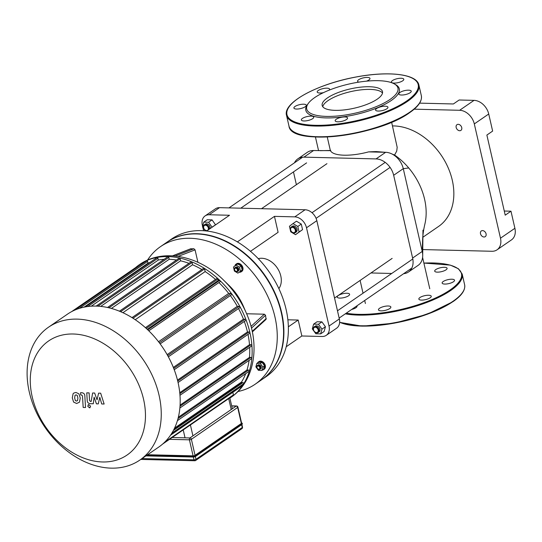 <?xml version="1.0" encoding="UTF-8"?>
<svg xmlns="http://www.w3.org/2000/svg" width="542" height="542" viewBox="0 0 542 542"><rect width="100%" height="100%" fill="white"/><g stroke="black" fill="none" stroke-linecap="round" stroke-linejoin="round"><path stroke-width="0.81" d="M442.028 271.522A6.355 2.019 -12.9 0 0 447.096 268.304A6.355 2.019 -12.9 0 0 440.45 267.748A6.355 2.019 -12.9 0 0 434.704 271.142A6.355 2.019 -12.9 0 0 442.028 271.522M346.927 293.242A6.355 2.019 -12.9 0 0 340.315 294.502A6.355 2.019 -12.9 0 0 337.205 297.084A6.355 2.019 -12.9 0 0 343.858 297.639A6.355 2.019 -12.9 0 0 349.604 294.245A6.355 2.019 -12.9 0 0 346.927 293.242M351.636 309.475A6.355 2.019 -12.9 0 0 357.043 306.169A6.355 2.019 -12.9 0 0 356.88 305.864M379.542 308.296A6.355 2.019 -12.9 0 0 378.465 309.841A6.355 2.019 -12.9 0 0 385.111 310.39A6.355 2.019 -12.9 0 0 390.857 307.002A6.355 2.019 -12.9 0 0 386.29 306.088A6.355 2.019 -12.9 0 0 379.542 308.296M418.939 299.299A6.355 2.019 -12.9 0 0 425.836 299.563A6.355 2.019 -12.9 0 0 431.242 296.25A6.355 2.019 -12.9 0 0 424.596 295.702A6.355 2.019 -12.9 0 0 418.851 299.089A6.355 2.019 -12.9 0 0 418.939 299.299M444.813 284.069A6.355 2.019 -12.9 0 0 451.425 282.802A6.355 2.019 -12.9 0 0 454.535 280.221A6.355 2.019 -12.9 0 0 447.888 279.672A6.355 2.019 -12.9 0 0 442.143 283.06A6.355 2.019 -12.9 0 0 444.813 284.069M398.729 82.479A6.355 2.019 167.1 0 1 391.405 82.093A6.355 2.019 167.1 0 1 397.151 78.705A6.355 2.019 167.1 0 1 403.797 79.261A6.355 2.019 167.1 0 1 398.729 82.479M358.899 82.127A6.355 2.019 167.1 0 1 357.591 81.266A6.355 2.019 167.1 0 1 363.336 77.872A6.355 2.019 167.1 0 1 369.983 78.427A6.355 2.019 167.1 0 1 368.899 79.972A6.355 2.019 167.1 0 1 366.467 81.165M323.425 92.655A6.355 2.019 167.1 0 1 317.205 92.011A6.355 2.019 167.1 0 1 322.612 88.705A6.355 2.019 167.1 0 1 329.509 88.969A6.355 2.019 167.1 0 1 329.597 89.173A6.355 2.019 167.1 0 1 329.211 90.135M303.628 104.2A6.355 2.019 167.1 0 1 306.305 105.202A6.355 2.019 167.1 0 1 300.559 108.59A6.355 2.019 167.1 0 1 293.913 108.041A6.355 2.019 167.1 0 1 297.023 105.46A6.355 2.019 167.1 0 1 303.628 104.2M306.42 116.74A6.355 2.019 167.1 0 1 313.743 117.126A6.355 2.019 167.1 0 1 307.998 120.514A6.355 2.019 167.1 0 1 301.352 119.965A6.355 2.019 167.1 0 1 306.42 116.74M336.25 119.247A6.355 2.019 167.1 0 1 342.991 117.045A6.355 2.019 167.1 0 1 347.558 117.96A6.355 2.019 167.1 0 1 341.819 121.347A6.355 2.019 167.1 0 1 335.166 120.791A6.355 2.019 167.1 0 1 336.25 119.247M375.64 110.256A6.355 2.019 167.1 0 1 375.552 110.046A6.355 2.019 167.1 0 1 381.297 106.659A6.355 2.019 167.1 0 1 387.943 107.208A6.355 2.019 167.1 0 1 382.537 110.521A6.355 2.019 167.1 0 1 375.64 110.256M401.52 95.026A6.355 2.019 167.1 0 1 398.844 94.017A6.355 2.019 167.1 0 1 404.589 90.629A6.355 2.019 167.1 0 1 411.236 91.178A6.355 2.019 167.1 0 1 408.133 93.759A6.355 2.019 167.1 0 1 401.52 95.026M394.197 83.834L395.477 84.538A47.96 15.251 167.1 0 1 391.175 100.561A47.96 15.251 167.1 0 1 332.768 117.81A47.96 15.251 167.1 0 1 307.389 104.708L308.235 103.522A46.808 14.885 167.1 0 1 349.007 84.03A46.808 14.885 167.1 0 1 394.197 83.834A46.808 14.885 167.1 0 1 390.003 99.471A46.808 14.885 167.1 0 1 332.998 116.306A46.808 14.885 167.1 0 1 308.235 103.522M322.768 106.72A30.941 9.844 167.1 0 1 350.749 91.618A30.941 9.844 167.1 0 1 382.503 93.034M377.239 99.152A30.941 9.844 167.1 0 1 344.4 109.884A30.941 9.844 167.1 0 1 322.165 105.453A30.941 9.844 167.1 0 1 350.132 88.949A30.941 9.844 167.1 0 1 382.496 91.632A30.941 9.844 167.1 0 1 377.239 99.152M241.346 423.471A1.443 0.461 -12.9 0 0 241.597 423.119L237.924 407.096A1.443 1.443 0 0 0 236.549 405.978A1.443 0.854 91.4 0 0 236.21 406.087A1.443 1.07 55.5 0 1 237.681 407.448L241.346 423.471L195.052 455.327L191.387 439.305L237.681 407.448A1.443 0.461 -12.9 0 0 237.924 407.096M147.593 454.731L193.088 455.849A1.443 0.461 -12.9 0 0 195.052 455.327M98.61 393.14L97.045 399.847L94.667 393.045L92.614 392.991L91.185 401.439L90.46 401.426L89.565 400.436L89.098 392.896L86.747 392.842L87.228 400.558C87.289 402.347 88.271 403.39 90.168 403.695L93.278 403.763L94.105 397.137L96.435 403.837L98.271 403.885L99.789 397.279L101.706 403.966L104.132 404.027L100.663 393.187L98.61 393.14M75.338 400.558L76.469 401.06L77.526 400.606L77.912 398.018L77.215 395.382L76.097 394.874L75.026 395.328L74.64 397.936L75.338 400.558M79.444 402.225L80.263 398.079L78.942 393.851L75.955 392.462L73.807 393.052L73.109 393.709L72.296 397.882L73.61 402.083L76.618 403.478L79.444 402.225M85.528 407.516L84.83 395.877C84.776 394.088 83.793 393.038 81.896 392.726L80.562 392.699L80.697 394.969L81.598 394.989L82.492 395.985L83.177 407.455L85.528 407.516M88.773 404.569L87.723 406.168L89.525 407.841L90.575 406.243L88.773 404.569L88.15 404.745M89.525 407.841L90.155 407.665M166.922 242.22A83.502 61.761 55.5 0 1 167.085 242.111A83.502 61.761 55.5 0 1 281.623 312.551A83.502 61.761 55.5 0 1 261.752 379.685A83.502 61.761 55.5 0 1 261.59 379.793M167.085 242.111L171.57 239.022A83.502 61.761 55.5 0 1 286.108 309.462A83.502 61.761 55.5 0 1 266.237 376.595L261.752 379.685M32.154 396.608A69.227 51.205 55.5 0 1 103.041 343.255A69.227 51.205 55.5 0 1 128.42 454.067A69.227 51.205 55.5 0 1 32.154 396.608M29.302 392.042A80.609 59.62 -124.5 0 0 139.877 460.043A80.609 59.62 -124.5 0 0 143.298 359.834A80.609 59.62 -124.5 0 0 48.482 327.226A80.609 59.62 -124.5 0 0 29.302 392.042M48.482 327.226L67.418 314.197A80.609 59.62 55.5 0 1 162.234 346.805A80.609 59.62 55.5 0 1 158.813 447.014L139.877 460.043M244.313 321.481A77.723 57.486 55.5 0 1 247.464 331.968L177.491 380.111M238.527 308.547A77.723 57.486 55.5 0 1 243.439 319.177L173.332 367.415M248.006 334.4A77.723 57.486 55.5 0 1 249.496 344.705L179.754 392.699M230.336 295.58A77.723 57.486 55.5 0 1 237.315 306.332L167.132 354.624M249.666 347.347A77.723 57.486 55.5 0 1 249.449 357.395L180.093 405.118M218.914 282.572A77.723 57.486 55.5 0 1 228.697 293.432L158.515 341.724M135.222 319.719L205.174 271.583A77.723 57.486 55.5 0 1 215.499 279.442M249.103 360.369A77.723 57.486 55.5 0 1 246.969 370.023L178.352 417.245M245.702 373.655A77.723 57.486 55.5 0 1 241.522 382.042L174.565 428.119M122.892 312.714L192.559 264.774A77.723 57.486 55.5 0 1 201.875 269.53M111.381 308.459L180.601 260.824A77.723 57.486 55.5 0 1 188.975 263.344M100.71 306.413L169.199 259.286A77.723 57.486 55.5 0 1 176.502 260.018M91.225 306.203L158.318 260.038A77.723 57.486 55.5 0 1 164.084 259.347M84.064 307.158L147.98 263.175A77.723 57.486 55.5 0 1 150.202 262.267M75.284 309.888L146.591 260.824A0.725 0.535 55.5 0 1 147.58 261.434L147.98 263.175M85.318 306.914L156.916 257.646A0.725 0.535 55.5 0 1 157.905 258.256L158.318 260.038M96.124 306.115L167.776 256.806A0.725 0.535 55.5 0 1 168.772 257.416L169.199 259.286M107.492 307.497L179.151 258.195A0.725 0.535 55.5 0 1 180.14 258.798L180.601 260.824M119.416 311.21L191.055 261.915A0.725 0.535 55.5 0 1 192.044 262.524L192.559 264.774M131.984 317.619L203.582 268.351A0.725 0.535 55.5 0 1 204.571 268.961L205.174 271.583M228.697 293.432L230.98 293.486A0.725 0.535 55.5 0 1 231.542 294.746L160.147 343.879M237.315 306.332L239.279 306.379A0.725 0.535 55.5 0 1 239.842 307.646L168.359 356.832M243.439 319.177L245.201 319.218A0.725 0.535 55.5 0 1 245.763 320.478L174.226 369.712M241.522 382.042L241.651 382.584L174.111 429.061M242.152 384.779L242.281 385.348A0.725 0.535 55.5 0 1 242.111 385.931L170.547 435.179M232.823 392.32L233.419 394.894A0.725 0.535 55.5 0 1 233.243 395.477L162.614 444.081M249.496 344.705L251.048 344.746A0.725 0.535 55.5 0 1 251.61 346.006L179.985 395.294M249.449 357.395L250.966 357.435A0.725 0.535 55.5 0 1 251.529 358.696L179.883 408.004M246.969 370.023L248.521 370.064A0.725 0.535 55.5 0 1 249.083 371.324L177.43 420.639M229.889 398.085A80.609 59.62 -124.5 0 0 230.763 397.503A80.609 59.62 -124.5 0 0 243.832 314.495A80.609 59.62 -124.5 0 0 168.006 256.596A80.609 59.62 -124.5 0 0 139.369 264.686A80.609 59.62 -124.5 0 0 135.568 267.626M71.517 311.697L136.889 266.711A0.725 0.535 55.5 0 1 137.695 266.942M145.405 327.673L216.949 278.446A0.725 0.535 55.5 0 1 217.938 279.055L218.263 280.485L219.51 280.512A0.725 0.535 55.5 0 1 220.072 281.772L148.786 330.823M247.464 331.968L249.096 332.002A0.725 0.535 55.5 0 1 249.659 333.269L178.067 382.53M241.651 382.584L242.891 382.618A0.725 0.535 55.5 0 1 243.453 383.878L171.861 433.146M218.263 280.485L147.248 329.353M237.403 269.821A1.734 1.28 55.5 0 1 235.628 271.163A1.734 1.28 55.5 0 1 234.991 268.385A1.734 1.28 55.5 0 1 237.403 269.821M238.182 269.611A2.31 1.707 -124.5 0 0 235.011 267.667A2.31 1.707 -124.5 0 0 234.916 270.539A2.31 1.707 -124.5 0 0 237.633 271.474A2.31 1.707 -124.5 0 0 238.182 269.611M235.011 267.667L235.655 267.226A2.31 1.707 55.5 0 1 238.826 269.171A2.31 1.707 55.5 0 1 238.277 271.034L237.633 271.474M240.445 271.203L237.884 273.134L234.401 271.054L233.48 267.05L236.048 265.119L239.53 267.199L240.445 271.203L242.145 270.038L237.884 273.134M239.53 267.199L241.231 266.027L237.748 263.954L236.048 265.119M241.231 266.027L242.145 270.038M234.896 265.987A4.621 3.421 55.5 0 1 236.041 264.15A4.621 3.421 55.5 0 1 242.382 268.053A4.621 3.421 55.5 0 1 241.285 271.766A4.621 3.421 55.5 0 1 239.246 272.199M236.041 264.15L236.556 263.798A4.621 3.421 55.5 0 1 242.897 267.701A4.621 3.421 55.5 0 1 241.8 271.413L241.285 271.766M258.771 369.19A1.734 1.28 55.5 0 1 257.01 366.758A1.734 1.28 55.5 0 1 259.428 366.819A1.734 1.28 55.5 0 1 258.771 369.19M259.212 369.508A2.31 1.707 -124.5 0 0 260.031 369.271A2.31 1.707 -124.5 0 0 260.133 366.399A2.31 1.707 -124.5 0 0 257.416 365.464A2.31 1.707 -124.5 0 0 257.037 367.849A2.31 1.707 -124.5 0 0 259.212 369.508M257.416 365.464L258.053 365.023A2.31 1.707 55.5 0 1 260.777 365.958A2.31 1.707 55.5 0 1 260.675 368.831L260.031 369.271M258.412 370.355L255.871 366.846L256.827 363.418L260.316 363.499L262.856 367.015L261.908 370.443L258.412 370.355M260.316 363.499L262.016 362.334L258.52 362.246L256.827 363.418M262.016 362.334L264.557 365.843L262.856 367.015M264.557 365.843L263.602 369.271L261.908 370.443M257.626 362.862A4.621 3.421 55.5 0 1 258.439 361.954A4.621 3.421 55.5 0 1 263.879 363.824A4.621 3.421 55.5 0 1 263.683 369.569A4.621 3.421 55.5 0 1 262.545 370.003M258.439 361.954L258.954 361.602A4.621 3.421 55.5 0 1 264.394 363.472A4.621 3.421 55.5 0 1 264.198 369.217L263.683 369.569M190.608 248.886L193.9 248.758L195.073 249.862L197.925 262.314M246.61 313.757L264.354 314.197L265.539 315.288L266.068 319.36L252.315 331.928M223.575 280.126L229.144 285.546A48.367 35.772 55.5 0 1 243.358 306.203L246.434 313.344A77.777 57.527 -124.5 0 0 223.575 280.126C199.253 255.749 163.074 247.904 139.369 264.686M147.485 260.167A83.502 61.761 55.5 0 1 160.452 246.671A83.502 61.761 55.5 0 1 258.663 280.451A83.502 61.761 55.5 0 1 255.119 384.251A83.502 61.761 55.5 0 1 237.884 391.541M160.452 246.671L166.767 242.328A83.502 61.761 55.5 0 1 264.977 276.108A83.502 61.761 55.5 0 1 261.434 379.908L255.119 384.251M258.256 258.67A18.78 13.889 55.5 0 1 280.797 275.993A18.78 13.889 55.5 0 1 278.866 288.615M202.606 226.38L202.335 225.215A11.558 8.55 55.5 0 1 205.086 215.919A11.558 8.55 55.5 0 1 209.192 214.761L219.51 207.661L305.085 209.768L294.767 216.868L274.455 216.366L237.349 241.895M209.192 214.761L229.51 215.262L206.61 231.021M274.455 216.366L278.107 232.308L250.458 251.332M287.87 319.794L298.202 320.044L301.853 335.986L286.237 346.731M298.202 320.044L288.364 326.812M294.767 216.868A11.558 8.55 55.5 0 1 306.515 227.775L329.021 326.033A11.558 8.55 55.5 0 1 326.27 335.329A11.558 8.55 55.5 0 1 322.165 336.487L301.853 335.986M306.515 227.775L316.833 220.675A11.558 8.55 -124.5 0 0 305.085 209.768M203.602 230.75L202.837 227.403M219.51 207.661A11.558 8.55 -124.5 0 0 215.404 208.826L205.086 215.919M326.27 335.329L336.589 328.228A11.558 8.55 -124.5 0 0 339.339 318.933L329.021 326.033M316.833 220.675L339.339 318.933M514.9 228.284L500.483 238.202A14.444 10.684 55.5 0 1 497.048 249.821L511.465 239.896A14.444 10.684 -124.5 0 0 514.9 228.284L510.984 211.197L505.219 215.16L486.872 135.06L492.637 131.089L488.728 114.003A14.444 10.684 -124.5 0 0 474.04 100.365L459.155 99.999L453.39 103.969L419.616 103.136M474.04 100.365L459.623 110.283A14.444 10.684 55.5 0 1 474.311 123.922L488.728 114.003M500.483 238.202L474.311 123.922M459.623 110.283L414.183 109.172M315.437 137.004L318.567 150.656M422.57 249.564L491.912 251.271A14.444 10.684 55.5 0 0 497.048 249.821M486.079 233.866A3.469 2.568 55.5 0 1 485.253 236.658A3.469 2.568 55.5 0 1 481.174 235.255A3.469 2.568 55.5 0 1 481.323 230.939A3.469 2.568 55.5 0 1 486.079 233.866M461.737 127.594A3.469 2.568 55.5 0 1 460.917 130.385A3.469 2.568 55.5 0 1 456.838 128.982A3.469 2.568 55.5 0 1 456.981 124.674A3.469 2.568 55.5 0 1 461.737 127.594M504.27 211.028L510.984 211.197M422.767 237.321L438.6 226.427A57.499 42.527 -124.5 0 0 452.279 180.201A57.499 42.527 -124.5 0 0 392.483 125.92M294.469 162.81A17.337 12.825 55.5 0 1 297.795 158.887A17.337 12.825 55.5 0 1 303.947 157.146L376.04 158.914A17.337 12.825 55.5 0 1 393.661 175.283L412.618 258.053A17.337 12.825 55.5 0 1 408.492 271.989L418.106 265.377A17.337 12.825 -124.5 0 0 422.699 254.997A17.337 12.825 -124.5 0 0 422.232 251.441L403.275 168.664A17.337 12.825 -124.5 0 0 394.258 155.351A17.337 12.825 -124.5 0 0 385.653 152.302L368.587 151.882L376.121 151.577L385.226 152.295M330.39 150.656L313.561 150.534A17.337 12.825 -124.5 0 0 307.402 152.268L297.795 158.887M392.144 154.077L394.576 155.026A57.499 42.527 55.5 0 1 395.504 155.683A57.499 42.527 55.5 0 1 408.736 167.966A57.499 42.527 55.5 0 1 424.589 199.253A57.499 42.527 55.5 0 1 424.806 224.402L424.806 224.402C422.909 232.504 422.685 237.911 422.624 240.018L422.232 251.441L412.618 258.053M330.62 150.954A33.021 10.501 -12.9 0 0 368.587 151.882M391.629 122.207L397.178 147.302L396.73 151.076L394.576 155.026M391.731 273.473L370.979 272.958M296.386 184.7L293.669 172.823A17.337 12.825 55.5 0 1 293.479 171.909M408.492 271.989A17.337 12.825 55.5 0 1 403.641 273.69M208.338 227.945A2.886 2.134 55.5 0 1 205.384 230.174A2.886 2.134 55.5 0 1 204.32 225.547A2.886 2.134 55.5 0 1 208.338 227.945M209.131 229.28A3.469 2.568 -124.5 0 0 209.124 227.735A3.469 2.568 -124.5 0 0 204.368 224.808A3.469 2.568 -124.5 0 0 203.758 228.257A3.469 2.568 -124.5 0 0 206.848 230.858M204.368 224.808L205.33 224.151A3.469 2.568 55.5 0 1 210.086 227.071A3.469 2.568 55.5 0 1 210.093 228.622M205.357 230.885L202.464 226.888L203.778 222.139L207.24 219.761L212.071 219.876L215.56 224.862M212.071 219.876L208.616 222.261L212.098 227.24M215.594 224.74L212.132 227.125M203.778 222.139L208.616 222.261M293.601 232.694A2.886 2.134 55.5 0 1 290.668 228.643A2.886 2.134 55.5 0 1 294.699 228.738A2.886 2.134 55.5 0 1 293.601 232.694M294.042 233.006A3.469 2.568 -124.5 0 0 295.275 232.66A3.469 2.568 -124.5 0 0 295.424 228.351A3.469 2.568 -124.5 0 0 291.345 226.949A3.469 2.568 -124.5 0 0 290.783 230.519A3.469 2.568 -124.5 0 0 294.042 233.006M291.345 226.949L292.307 226.285A3.469 2.568 55.5 0 1 296.379 227.687A3.469 2.568 55.5 0 1 296.237 231.996L295.275 232.66M292.998 223.595L296.46 221.211L301.277 224.09L302.551 229.639L295.539 234.693L290.722 231.813L289.448 226.265L292.998 223.595L297.822 226.468L299.089 232.017L295.539 234.693M302.551 229.639L299.089 232.017M301.277 224.09L297.822 226.468M313.533 329.827A2.886 2.134 55.5 0 1 316.494 327.605A2.886 2.134 55.5 0 1 317.551 332.226A2.886 2.134 55.5 0 1 313.533 329.827M313.391 329.597A3.469 2.568 -124.5 0 0 318.147 332.524A3.469 2.568 -124.5 0 0 318.289 328.215A3.469 2.568 -124.5 0 0 314.218 326.812A3.469 2.568 -124.5 0 0 313.391 329.597M314.218 326.812L315.173 326.148A3.469 2.568 55.5 0 1 319.252 327.551A3.469 2.568 55.5 0 1 319.109 331.86L318.147 332.524M313.622 324.136L317.084 321.758L321.914 321.873L325.437 326.745L324.116 331.487L320.661 333.872L315.823 333.75L312.307 328.886L313.622 324.136L318.459 324.258L321.975 329.123L320.661 333.872M321.914 321.873L318.459 324.258M325.437 326.745L321.975 329.123M452.746 301.731A67.316 21.409 167.1 0 1 339.638 322.212M423.891 263.06L450.388 265.126L458.437 268.771L462.177 274.028L464.623 284.713A67.899 21.592 167.1 0 1 453.092 301.21A67.899 21.592 167.1 0 1 339.644 322.151M462.177 274.028A67.899 21.592 167.1 0 1 450.646 290.532A67.899 21.592 167.1 0 1 345.308 313.832M423.898 263.094A67.316 21.409 167.1 0 1 450.056 289.984A67.316 21.409 167.1 0 1 346.23 313.195M406.757 100.941A67.316 21.409 167.1 0 1 293.161 121.184A67.316 21.409 167.1 0 1 357.808 76.7A67.316 21.409 167.1 0 1 406.757 100.941M407.347 101.49A67.899 21.592 167.1 0 1 335.302 125.026A67.899 21.592 167.1 0 1 286.515 115.304C282.7 102.594 317.544 84.03 355.654 77.066C388.133 70.799 416.798 73.868 418.885 84.986A67.899 21.592 167.1 0 1 407.347 101.49M418.885 84.986L421.33 95.67A67.899 21.592 167.1 0 1 409.793 112.167A67.899 21.592 167.1 0 1 337.747 135.71A67.899 21.592 167.1 0 1 288.961 125.981L286.515 115.304M409.447 112.689A67.316 21.409 167.1 0 1 348.682 134.504A67.316 21.409 167.1 0 1 294.74 132.343M195.289 455.334L195.581 455.605L241.874 423.749L241.583 423.478L195.289 455.334A1.734 0.549 167.1 0 1 192.932 455.957L192.83 456.337A2.026 0.644 -12.9 0 0 195.581 455.605L195.703 456.14A2.026 0.644 167.1 0 1 192.952 456.872L146.157 455.72M241.529 422.821A1.734 0.549 167.1 0 1 241.583 423.478M195.696 456.289L241.928 424.515L241.874 423.749A2.026 0.644 -12.9 0 0 242.22 423.255L242.342 423.79A2.026 0.644 167.1 0 1 241.996 424.284L195.635 456.371L193.108 457.048L192.83 456.337L146.902 455.205M192.932 455.957L147.431 454.84M242.342 423.79L241.928 424.515L195.533 456.398A1.734 0.549 -12.9 0 1 193.176 457.028L145.913 455.89M145.947 455.869L193.04 457.028M241.637 424.718L242.267 427.475L195.974 459.331L195.337 456.547M242.511 427.123A1.443 0.461 167.1 0 1 242.267 427.475A1.443 1.07 55.5 0 1 241.922 428.641A1.443 1.443 0 0 0 242.511 427.123L241.915 424.522M169.504 439.338L189.422 439.826A1.443 0.461 -12.9 0 0 191.387 439.305A1.443 1.07 -124.5 0 0 189.917 437.943A1.443 0.854 91.4 0 0 189.422 439.826L193.088 455.849M193.365 457.048L194.009 459.853L142.004 458.579M195.974 459.331A1.443 0.461 167.1 0 1 194.009 459.853A1.443 0.854 91.4 0 0 194.774 460.747A1.443 0.854 91.4 0 0 195.113 460.639A1.443 1.07 -124.5 0 0 195.628 460.497A1.443 1.07 -124.5 0 0 195.974 459.331M231.698 405.978L236.21 406.087L189.917 437.943L172.166 437.509M192.925 435.876L190.418 424.948M183.223 429.901L185.032 437.821M228.704 398.6L231.21 409.528M147.58 261.434L79.335 308.391M157.905 258.256L87.743 306.535M168.772 257.416L97.892 306.183M108.901 307.822L180.14 258.798M120.588 311.691L192.044 262.524M132.966 318.235L204.571 268.961M159.334 342.788L230.98 293.486M167.702 355.633L239.279 306.379M173.725 368.404L245.201 319.218M171.116 434.318L242.281 385.348M164.632 442.225L233.419 394.894M251.048 344.746L179.856 393.736M250.966 357.435L180.025 406.249M248.521 370.064L178.013 418.587M242.891 382.618L173.413 430.429M146.218 328.405L217.938 279.055M147.79 329.861L219.51 280.512M249.096 332.002L177.735 381.107M172.708 255.824L191.109 248.69M178.243 256.386L195.073 249.862M193.9 248.758L175.181 256.014M251.454 328.154L265.539 315.288M264.354 314.197L251 326.399M266.278 318.493L252.193 331.352M422.97 230.113L422.699 254.997M395.504 155.683L393.953 155.148M408.736 167.966L403.275 168.664L393.661 175.283M313.561 150.534L303.947 157.146M385.653 152.302L376.04 158.914M339.631 322.368L362.259 326.155L394.237 323.181L427.326 314.252L452.949 301.677C461.682 295.661 465.571 290.011 464.623 284.713M421.33 95.67C422.279 100.968 418.383 106.618 409.657 112.634C378.187 136.008 290.587 146.577 288.961 125.981M241.217 422.76L242.22 423.255M140.778 459.42L194.774 460.747A1.443 1.443 0 0 0 195.628 460.497L241.922 428.641M236.549 405.978L231.671 405.856M229.828 397.828L232.335 408.756M190.831 248.737L172.573 255.817M246.434 313.344C260.506 344.766 254.909 381.365 230.763 397.503M320.22 150.696L330.715 150.452M394.258 155.358L395.917 156.489M327.246 136.957L330.39 150.662M360.112 280.438L363.038 293.215M364.705 300.485L365.396 303.506M422.591 257.396L429.772 288.757M334.55 298.025L392.144 258.392M261.515 208.697L326.955 163.664M240.763 208.182L306.596 162.885M228.954 207.898L302.646 157.187M316.081 218.345L390.091 167.41M312.009 212.728L385.199 162.363M339.143 318.073L411.818 268.066M337.476 310.803L412.509 259.171"/></g></svg>
